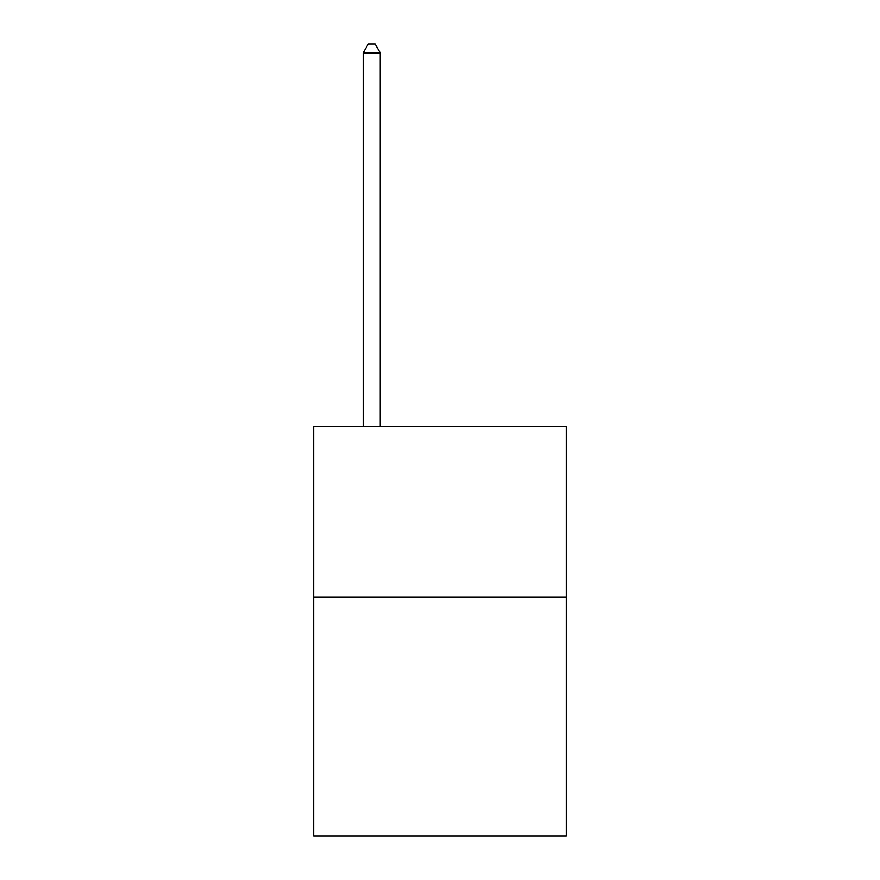 <?xml version="1.0" encoding="UTF-8"?>
<svg xmlns="http://www.w3.org/2000/svg" width="880" height="880" viewBox="0 0 880 880"><rect width="100%" height="100%" fill="white"/><g stroke="black" fill="none" stroke-linecap="round" stroke-linejoin="round"><path stroke-width="1.32" d="M566.291 597.08L566.291 836L313.709 836L313.709 426.415L566.291 426.415L566.291 597.08L313.709 597.08M380.27 426.415L380.27 52.877L363.198 52.877L363.198 426.415M363.198 52.877L368.324 44L375.144 44L380.27 52.877"/></g></svg>

